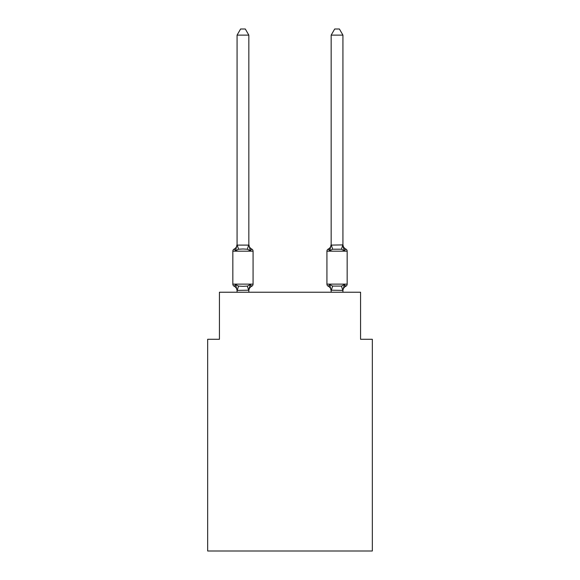 <?xml version="1.0" encoding="UTF-8"?>
<svg xmlns="http://www.w3.org/2000/svg" width="580" height="580" viewBox="0 0 580 580"><rect width="100%" height="100%" fill="white"/><g stroke="black" fill="none" stroke-linecap="round" stroke-linejoin="round"><path stroke-width="0.87" d="M372.331 551L372.331 339.286L360.571 339.286L360.571 292.233L219.429 292.233L219.429 339.286L207.669 339.286L207.669 551L372.331 551M330.245 248.863L329.694 250.727L328.258 249.067L329.694 250.727L330.245 248.863L329.694 250.727L330.245 248.863L329.694 250.727L330.245 248.863L329.694 250.727L330.245 248.863L329.694 250.727L330.245 248.863L329.694 250.727L330.245 248.863L329.694 250.727L330.245 248.863L329.694 250.727L330.245 248.863L329.694 250.727L330.245 248.863L329.694 250.727L330.245 248.863L329.694 250.727L330.245 248.863L329.694 250.727L330.245 248.863L329.694 250.727L332.637 249.212L341.461 249.212L344.397 250.727L343.171 246.884L344.397 250.727L343.171 246.884L344.397 250.727L343.171 246.884L344.397 250.727L343.171 246.884L344.397 250.727L343.171 246.884L344.397 250.727L343.171 246.884L344.397 250.727L343.171 246.884L344.397 250.727L343.171 246.884L344.397 250.727L343.171 246.884L344.397 250.727L343.171 246.884L344.397 250.727L343.171 246.884L344.397 250.727L343.171 246.884L344.397 250.727L345.839 249.067A2.349 2.349 0 0 1 347.166 251.183L326.931 251.183A2.349 2.349 0 0 1 328.258 249.067A2.349 2.349 0 0 0 326.931 251.183L326.931 284.12A2.349 2.349 0 0 0 328.258 286.237L329.694 284.577L332.637 286.092L341.461 286.092L344.397 284.577L345.839 286.237A2.349 2.349 0 0 0 347.166 284.12A2.349 2.349 0 0 1 345.839 286.237L345.173 285.911M342.932 292.233L342.932 290.406L331.165 290.196L331.165 290.885L329.694 284.577L328.258 286.237A5.176 5.176 0 0 1 331.165 290.885A5.176 5.176 0 0 0 328.258 286.237A5.176 5.176 0 0 1 331.165 290.885A5.176 5.176 0 0 0 328.258 286.237A5.176 5.176 0 0 1 331.165 290.885A5.176 5.176 0 0 0 328.258 286.237A5.176 5.176 0 0 1 331.165 290.885A5.176 5.176 0 0 0 328.258 286.237A5.176 5.176 0 0 1 331.165 290.885A5.176 5.176 0 0 0 328.258 286.237A5.176 5.176 0 0 1 331.165 290.885A5.176 5.176 0 0 0 328.258 286.237A5.176 5.176 0 0 1 331.165 290.885A5.176 5.176 0 0 0 328.258 286.237A5.176 5.176 0 0 1 331.165 290.885A5.176 5.176 0 0 0 328.258 286.237L329.694 284.577L328.258 286.237A5.176 5.176 0 0 1 331.165 290.885A5.176 5.176 0 0 0 328.258 286.237L329.694 284.577L328.258 286.237A5.176 5.176 0 0 1 331.165 290.885A5.176 5.176 0 0 0 328.258 286.237L329.694 284.577L328.258 286.237A5.176 5.176 0 0 1 331.165 290.885A5.176 5.176 0 0 0 328.258 286.237L329.694 284.577L328.258 286.237A5.176 5.176 0 0 1 331.165 290.885A5.176 5.176 0 0 0 328.258 286.237L329.694 284.577L328.258 286.237A5.176 5.176 0 0 1 331.165 290.885M328.258 249.067L328.925 249.393L328.258 249.067A2.349 2.349 0 0 0 326.931 251.183A2.349 2.349 0 0 1 328.258 249.067L329.694 250.727L328.258 249.067A2.349 2.349 0 0 0 326.931 251.183A2.349 2.349 0 0 1 328.258 249.067L329.694 250.727L328.258 249.067A2.349 2.349 0 0 0 326.931 251.183A2.349 2.349 0 0 1 328.258 249.067L329.694 250.727L328.258 249.067A2.349 2.349 0 0 0 326.931 251.183A2.349 2.349 0 0 1 328.258 249.067L329.694 250.727L328.258 249.067A2.349 2.349 0 0 0 326.931 251.183A2.349 2.349 0 0 1 328.258 249.067L329.694 250.727L328.258 249.067A2.349 2.349 0 0 0 326.931 251.183A2.349 2.349 0 0 1 328.258 249.067L329.694 250.727L328.258 249.067A2.349 2.349 0 0 0 326.931 251.183A2.349 2.349 0 0 1 328.258 249.067L329.694 250.727L328.258 249.067A2.349 2.349 0 0 0 326.931 251.183A2.349 2.349 0 0 1 328.258 249.067L329.694 250.727L328.258 249.067A2.349 2.349 0 0 0 326.931 251.183A2.349 2.349 0 0 1 328.258 249.067L329.694 250.727L328.258 249.067A2.349 2.349 0 0 0 326.931 251.183A2.349 2.349 0 0 1 328.258 249.067L329.694 250.727L328.258 249.067A2.349 2.349 0 0 0 326.931 251.183A2.349 2.349 0 0 1 328.258 249.067L329.694 250.727L328.258 249.067A2.349 2.349 0 0 0 326.931 251.183A2.349 2.349 0 0 1 328.258 249.067L329.694 250.727L328.258 249.067A5.176 5.176 0 0 0 331.165 244.419L331.165 245.108L342.932 244.898L344.397 250.727L343.171 246.884M342.932 290.885L342.932 290.885A5.176 5.176 0 0 1 345.839 286.237A2.349 2.349 0 0 0 347.166 284.12A2.349 2.349 0 0 1 345.839 286.237L345.129 285.882L345.839 286.237A2.349 2.349 0 0 0 347.166 284.12A2.349 2.349 0 0 1 345.839 286.237A2.349 2.349 0 0 0 347.166 284.12A2.349 2.349 0 0 1 345.839 286.237A2.349 2.349 0 0 0 347.166 284.12A2.349 2.349 0 0 1 345.839 286.237L345.129 285.882L345.839 286.237A2.349 2.349 0 0 0 347.166 284.12A2.349 2.349 0 0 1 345.839 286.237A2.349 2.349 0 0 0 347.166 284.12A2.349 2.349 0 0 1 345.839 286.237A2.349 2.349 0 0 0 347.166 284.12A2.349 2.349 0 0 1 345.839 286.237A2.349 2.349 0 0 0 347.166 284.12A2.349 2.349 0 0 1 345.839 286.237A2.349 2.349 0 0 0 347.166 284.12A2.349 2.349 0 0 1 345.839 286.237A2.349 2.349 0 0 0 347.166 284.12A2.349 2.349 0 0 1 345.839 286.237L345.129 285.882L345.839 286.237A2.349 2.349 0 0 0 347.166 284.12A2.349 2.349 0 0 1 345.839 286.237A2.349 2.349 0 0 0 347.166 284.12A2.349 2.349 0 0 1 345.839 286.237A2.349 2.349 0 0 0 347.166 284.12A2.349 2.349 0 0 1 345.839 286.237L345.129 285.882L345.839 286.237A2.349 2.349 0 0 0 347.166 284.12A2.349 2.349 0 0 1 345.839 286.237L345.136 285.889M249.386 287.426L248.835 290.196L250.306 284.577L251.742 286.237A5.176 5.176 0 0 0 248.835 290.885L248.835 290.196L237.068 290.406L235.603 284.577L234.161 286.237A2.349 2.349 0 0 1 232.834 284.12A2.349 2.349 0 0 0 234.161 286.237L235.603 284.577L234.161 286.237A2.349 2.349 0 0 1 232.834 284.12A2.349 2.349 0 0 0 234.161 286.237L235.603 284.577L234.161 286.237A2.349 2.349 0 0 1 232.834 284.12A2.349 2.349 0 0 0 234.161 286.237L235.603 284.577L234.161 286.237A2.349 2.349 0 0 1 232.834 284.12A2.349 2.349 0 0 0 234.161 286.237L235.603 284.577L234.161 286.237A2.349 2.349 0 0 1 232.834 284.12A2.349 2.349 0 0 0 234.161 286.237L235.603 284.577L234.161 286.237A2.349 2.349 0 0 1 232.834 284.12A2.349 2.349 0 0 0 234.161 286.237L235.603 284.577L234.161 286.237A2.349 2.349 0 0 1 232.834 284.12A2.349 2.349 0 0 0 234.161 286.237L235.603 284.577L234.161 286.237A2.349 2.349 0 0 1 232.834 284.12A2.349 2.349 0 0 0 234.161 286.237L235.603 284.577L234.161 286.237A2.349 2.349 0 0 1 232.834 284.12A2.349 2.349 0 0 0 234.161 286.237L235.603 284.577L234.161 286.237A2.349 2.349 0 0 1 232.834 284.12A2.349 2.349 0 0 0 234.161 286.237L235.603 284.577L234.161 286.237A2.349 2.349 0 0 1 232.834 284.12A2.349 2.349 0 0 0 234.161 286.237L235.603 284.577L234.161 286.237A2.349 2.349 0 0 1 232.834 284.12A2.349 2.349 0 0 0 234.161 286.237L235.603 284.577L234.161 286.237A2.349 2.349 0 0 1 232.834 284.12A2.349 2.349 0 0 0 234.161 286.237L235.603 284.577L234.161 286.237A2.349 2.349 0 0 1 232.834 284.12A2.349 2.349 0 0 0 234.161 286.237L235.603 284.577L234.161 286.237A2.349 2.349 0 0 1 232.834 284.12A2.349 2.349 0 0 0 234.161 286.237L235.603 284.577L234.161 286.237A2.349 2.349 0 0 1 232.834 284.12A2.349 2.349 0 0 0 234.161 286.237L235.603 284.577L234.161 286.237A2.349 2.349 0 0 1 232.834 284.12A2.349 2.349 0 0 0 234.161 286.237L235.603 284.577L234.161 286.237A2.349 2.349 0 0 1 232.834 284.12A2.349 2.349 0 0 0 234.161 286.237L235.603 284.577L234.161 286.237A2.349 2.349 0 0 1 232.834 284.12A2.349 2.349 0 0 0 234.161 286.237L235.603 284.577L234.161 286.237A2.349 2.349 0 0 1 232.834 284.12A2.349 2.349 0 0 0 234.161 286.237L235.603 284.577L234.161 286.237A2.349 2.349 0 0 1 232.834 284.12A2.349 2.349 0 0 0 234.161 286.237L235.603 284.577L234.161 286.237A2.349 2.349 0 0 1 232.834 284.12A2.349 2.349 0 0 0 234.161 286.237L235.603 284.577L234.161 286.237A2.349 2.349 0 0 1 232.834 284.12A2.349 2.349 0 0 0 234.161 286.237L235.603 284.577L234.161 286.237A2.349 2.349 0 0 1 232.834 284.12A2.349 2.349 0 0 0 234.161 286.237L235.603 284.577L234.161 286.237A2.349 2.349 0 0 1 232.834 284.12A2.349 2.349 0 0 0 234.161 286.237L235.603 284.577L238.539 286.092L242.955 286.332L247.363 286.092L250.306 284.577L251.742 286.237A2.349 2.349 0 0 0 253.069 284.12L253.069 251.183A2.349 2.349 0 0 0 251.742 249.067A2.349 2.349 0 0 1 253.069 251.183A2.349 2.349 0 0 0 251.742 249.067L250.306 250.727L251.742 249.067A2.349 2.349 0 0 1 253.069 251.183A2.349 2.349 0 0 0 251.742 249.067A2.349 2.349 0 0 1 253.069 251.183A2.349 2.349 0 0 0 251.742 249.067L250.306 250.727L251.742 249.067A2.349 2.349 0 0 1 253.069 251.183A2.349 2.349 0 0 0 251.742 249.067L250.306 250.727L251.742 249.067A2.349 2.349 0 0 1 253.069 251.183A2.349 2.349 0 0 0 251.742 249.067L250.306 250.727L251.742 249.067A2.349 2.349 0 0 1 253.069 251.183A2.349 2.349 0 0 0 251.742 249.067A2.349 2.349 0 0 1 253.069 251.183A2.349 2.349 0 0 0 251.742 249.067L250.306 250.727L251.742 249.067A2.349 2.349 0 0 1 253.069 251.183A2.349 2.349 0 0 0 251.742 249.067L250.306 250.727L251.742 249.067A2.349 2.349 0 0 1 253.069 251.183A2.349 2.349 0 0 0 251.742 249.067A2.349 2.349 0 0 1 253.069 251.183A2.349 2.349 0 0 0 251.742 249.067A2.349 2.349 0 0 1 253.069 251.183A2.349 2.349 0 0 0 251.742 249.067L250.306 250.727L251.742 249.067A2.349 2.349 0 0 1 253.069 251.183A2.349 2.349 0 0 0 251.742 249.067L250.306 250.727L251.742 249.067A2.349 2.349 0 0 1 253.069 251.183A2.349 2.349 0 0 0 251.742 249.067A2.349 2.349 0 0 1 253.069 251.183A2.349 2.349 0 0 0 251.742 249.067A2.349 2.349 0 0 1 253.069 251.183A2.349 2.349 0 0 0 251.742 249.067L250.306 250.727L251.742 249.067A2.349 2.349 0 0 1 253.069 251.183A2.349 2.349 0 0 0 251.742 249.067L250.306 250.727L251.742 249.067A2.349 2.349 0 0 1 253.069 251.183A2.349 2.349 0 0 0 251.742 249.067A2.349 2.349 0 0 1 253.069 251.183A2.349 2.349 0 0 0 251.742 249.067L250.306 250.727L251.742 249.067A2.349 2.349 0 0 1 253.069 251.183A2.349 2.349 0 0 0 251.742 249.067L250.306 250.727L251.742 249.067A2.349 2.349 0 0 1 253.069 251.183A2.349 2.349 0 0 0 251.742 249.067L250.306 250.727L251.742 249.067A2.349 2.349 0 0 1 253.069 251.183A2.349 2.349 0 0 0 251.742 249.067A2.349 2.349 0 0 1 253.069 251.183A2.349 2.349 0 0 0 251.742 249.067L250.306 250.727L251.742 249.067A2.349 2.349 0 0 1 253.069 251.183A2.349 2.349 0 0 0 251.742 249.067L250.306 250.727L251.742 249.067A2.349 2.349 0 0 1 253.069 251.183A2.349 2.349 0 0 0 251.742 249.067L250.306 250.727L251.742 249.067A2.349 2.349 0 0 1 253.069 251.183L232.834 251.183A2.349 2.349 0 0 1 234.161 249.067L235.603 250.727L234.161 249.067A5.176 5.176 0 0 0 237.068 244.419L237.068 245.108L248.835 245.108L248.835 244.419L250.306 250.727L251.742 249.067L250.306 250.727L251.742 249.067L250.306 250.727L251.742 249.067L250.306 250.727L251.742 249.067L250.306 250.727L251.742 249.067L250.306 250.727L247.363 249.212L242.955 248.98L238.539 249.212L235.603 250.727L237.068 244.419M237.068 290.885L237.068 290.885A5.176 5.176 0 0 0 234.161 286.237M248.835 244.898L248.835 35.119L237.068 35.119L237.068 244.898M331.165 290.406L331.165 292.233M326.931 284.12A2.349 2.349 0 0 0 328.258 286.237A2.349 2.349 0 0 1 326.931 284.12A2.349 2.349 0 0 0 328.258 286.237A2.349 2.349 0 0 1 326.931 284.12A2.349 2.349 0 0 0 328.258 286.237A2.349 2.349 0 0 1 326.931 284.12A2.349 2.349 0 0 0 328.258 286.237A2.349 2.349 0 0 1 326.931 284.12A2.349 2.349 0 0 0 328.258 286.237A2.349 2.349 0 0 1 326.931 284.12A2.349 2.349 0 0 0 328.258 286.237L329.694 284.577L328.258 286.237A2.349 2.349 0 0 1 326.931 284.12A2.349 2.349 0 0 0 328.258 286.237L329.694 284.577L328.258 286.237A2.349 2.349 0 0 1 326.931 284.12A2.349 2.349 0 0 0 328.258 286.237L329.694 284.577L328.258 286.237A2.349 2.349 0 0 1 326.931 284.12A2.349 2.349 0 0 0 328.258 286.237L329.694 284.577L328.258 286.237A2.349 2.349 0 0 1 326.931 284.12A2.349 2.349 0 0 0 328.258 286.237L329.694 284.577L328.258 286.237A2.349 2.349 0 0 1 326.931 284.12A2.349 2.349 0 0 0 328.258 286.237L329.694 284.577L328.258 286.237A2.349 2.349 0 0 1 326.931 284.12A2.349 2.349 0 0 0 328.258 286.237L329.694 284.577L328.258 286.237A2.349 2.349 0 0 1 326.931 284.12L347.166 284.12A2.349 2.349 0 0 1 345.839 286.237A2.349 2.349 0 0 0 347.166 284.12A2.349 2.349 0 0 1 345.839 286.237A2.349 2.349 0 0 0 347.166 284.12A2.349 2.349 0 0 1 345.839 286.237A2.349 2.349 0 0 0 347.166 284.12A2.349 2.349 0 0 1 345.839 286.237A2.349 2.349 0 0 0 347.166 284.12A2.349 2.349 0 0 1 345.839 286.237A2.349 2.349 0 0 0 347.166 284.12A2.349 2.349 0 0 1 345.839 286.237A2.349 2.349 0 0 0 347.166 284.12A2.349 2.349 0 0 1 345.839 286.237L345.129 285.882L345.839 286.237A2.349 2.349 0 0 0 347.166 284.12A2.349 2.349 0 0 1 345.839 286.237A2.349 2.349 0 0 0 347.166 284.12A2.349 2.349 0 0 1 345.839 286.237L345.122 285.875L345.839 286.237A2.349 2.349 0 0 0 347.166 284.12A2.349 2.349 0 0 1 345.839 286.237A2.349 2.349 0 0 0 347.166 284.12L347.166 251.183M341.461 286.092L342.838 290.435L344.397 284.577L345.839 286.237M331.165 244.419L329.694 250.727M232.834 251.183L232.834 284.12L253.069 284.12M248.835 292.233L248.835 290.406M237.068 292.233L237.068 290.406M248.835 244.419A5.176 5.176 0 0 0 251.742 249.067M237.068 35.119L240.599 29L245.304 29L248.835 35.119M342.932 244.898L342.932 35.119L331.165 35.119L331.165 244.898M345.839 249.067A5.176 5.176 0 0 1 342.932 244.419M331.165 35.119L334.696 29L339.401 29L342.932 35.119M238.539 286.092L237.162 290.435M247.363 286.092L248.74 290.435M237.162 244.869L238.539 249.212M248.74 244.869L247.363 249.212M331.26 290.435L332.637 286.092M341.461 249.212L342.838 244.869M332.637 249.212L331.26 244.869"/></g></svg>
